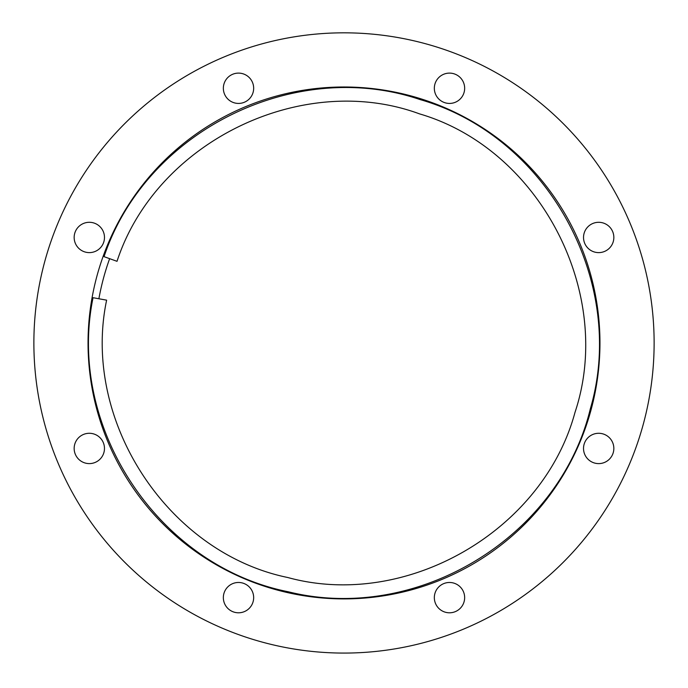 <?xml version="1.0" encoding="UTF-8"?>
<svg xmlns="http://www.w3.org/2000/svg" width="688" height="688" viewBox="0 0 688 688"><rect width="100%" height="100%" fill="white"/><g stroke="black" fill="none" stroke-linecap="round" stroke-linejoin="round"><path stroke-width="1.03" d="M106.623 300.157L93.052 297.706C66.418 427.42 158.446 566.018 288.332 591.792C416.816 623.818 559.138 537.646 590.304 408.947C627.662 281.908 547.493 136.121 420.213 99.614C294.842 56.992 145.839 131.004 104.051 256.658L117.02 261.32C155.995 141.754 302.187 70.623 419.603 113.898C539.71 149.021 614.831 293.2 574.97 412.473C542.892 531.317 405.929 609.955 287.747 577.507C167.709 552.825 81.304 420.617 106.623 300.157M344 653.075A310.125 310.125 0 0 0 612.578 187.893A310.125 310.125 0 0 0 75.422 187.893A310.125 310.125 0 0 0 344 653.075M89.32 222.293A15.162 15.162 0 0 0 74.158 237.455A15.162 15.162 0 0 0 89.32 252.616A15.162 15.162 0 0 0 104.481 237.455A15.162 15.162 0 0 0 89.32 222.293M249.228 77.546A15.162 15.162 0 0 0 227.788 77.546A15.162 15.162 0 0 0 227.788 98.986A15.162 15.162 0 0 0 249.228 98.986A15.162 15.162 0 0 0 249.228 77.546M464.658 88.27A15.162 15.162 0 0 0 449.496 73.109A15.162 15.162 0 0 0 434.334 88.27A15.162 15.162 0 0 0 449.496 103.432A15.162 15.162 0 0 0 464.658 88.27M609.405 248.179A15.162 15.162 0 0 0 609.405 226.739A15.162 15.162 0 0 0 587.965 226.739A15.162 15.162 0 0 0 587.965 248.179A15.162 15.162 0 0 0 609.405 248.179M598.68 463.609A15.162 15.162 0 0 0 613.842 448.447A15.162 15.162 0 0 0 598.68 433.285A15.162 15.162 0 0 0 583.519 448.447A15.162 15.162 0 0 0 598.68 463.609M438.772 608.355A15.162 15.162 0 0 0 460.212 608.355A15.162 15.162 0 0 0 460.212 586.916A15.162 15.162 0 0 0 438.772 586.916A15.162 15.162 0 0 0 438.772 608.355M78.595 437.723A15.162 15.162 0 0 0 78.595 459.163A15.162 15.162 0 0 0 100.035 459.163A15.162 15.162 0 0 0 100.035 437.723A15.162 15.162 0 0 0 78.595 437.723M223.342 597.631A15.162 15.162 0 0 0 238.504 612.793A15.162 15.162 0 0 0 253.666 597.631A15.162 15.162 0 0 0 238.504 582.469A15.162 15.162 0 0 0 223.342 597.631M344 598.904A255.953 255.953 0 0 0 565.665 214.974A255.953 255.953 0 0 0 122.335 214.974A255.953 255.953 0 0 0 344 598.904M109.633 258.662A249.065 249.065 0 0 0 98.883 298.764"/></g></svg>
